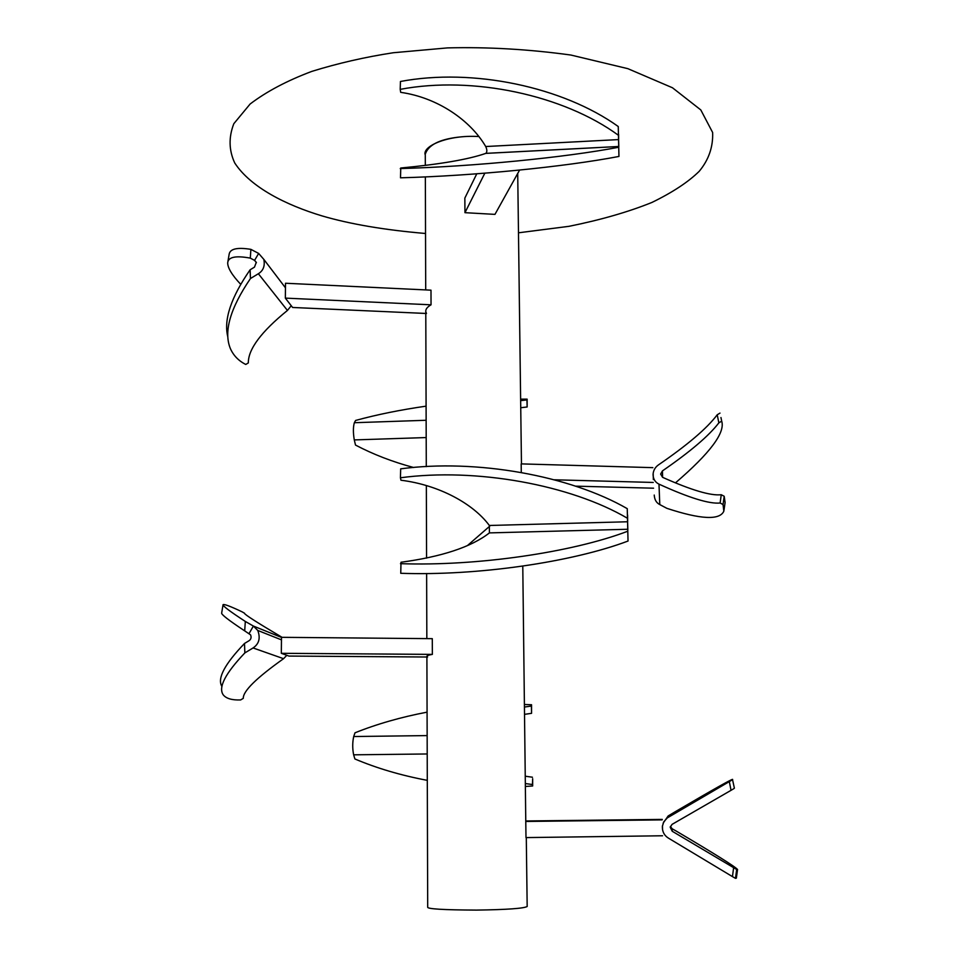 <?xml version="1.0" encoding="UTF-8"?>
<svg xmlns="http://www.w3.org/2000/svg" width="958" height="958" viewBox="0 0 958 958"><rect width="100%" height="100%" fill="white"/><g stroke="black" fill="none" stroke-linecap="round" stroke-linejoin="round"><path stroke-width="1.44" d="M425.316 165.447L425.28 155.016C421.783 146.67 446.835 134.599 478.832 136.539M426.897 656.158L427.699 907.142C426.993 908.938 443.279 909.932 476.569 910.1C506.962 909.657 523.834 908.447 527.175 906.496L526.289 837.591M400.252 168.572C473.719 166.536 565.136 157.483 618.724 147.257L618.952 156.441C564.801 166.836 473.875 175.865 400.504 177.817L400.755 168.009C440.093 164.297 468.438 159.423 485.778 153.388L618.808 146.502L618.724 147.257M400.204 89.357L400.444 81.478C473.001 67.802 563.005 86.927 618.257 126.528L618.449 135.294C563.663 95.177 472.989 75.562 400.204 89.357L400.707 92.351C437.507 97.584 470.27 120.121 485.718 146.526C487.167 149.699 487.215 151.975 485.85 153.364L485.778 153.388M618.449 135.294L618.808 146.502M618.952 156.441L618.257 126.528M519.595 170.081L494.963 214.376L464.953 212.676L484.832 173.194M476.773 173.805L464.846 198.09L464.953 212.676M285.34 298.118L431.04 304.812L430.992 290.166L285.508 283.245L285.34 298.118L292.597 307.47L425.795 313.458M431.04 304.812C427.256 306.979 425.508 309.266 425.783 311.673L426.466 313.482M653.344 479.563L653.164 473.18M554.419 479.79L653.248 482.449M653.572 488.197L575.483 486.149M652.853 467.648L521.176 463.888L521.284 472.426M489.766 526.146L467.396 545.605M662.565 829.915L662.457 825.724M662.11 819.88L525.774 821.449L525.99 837.591L662.529 835.771M526.074 820.97L662.289 819.401M525.774 821.449L522.781 566.142M281.317 653.308L432.357 654.386L432.298 638.663L281.496 637.321L281.317 653.308L288.909 656.074L426.897 657.008M432.357 654.386C428.43 655.056 426.609 655.763 426.897 656.481L427.591 657.02M737.54 869.541L736.343 878.163L735.493 878.354L736.678 869.481L737.54 869.469C734.99 866.523 714.548 853.722 676.228 831.077L672.169 828.778L670.384 826.467M733.612 867.732L732.463 876.618L668.492 838.166C664.229 835.496 662.182 831.556 662.373 826.359L663.75 821.844L667.307 817.893L729.325 781.608L731.038 790.326L672.061 824.371L670.205 827.245L672.241 831.269L736.678 869.481M734.283 787.668L732.523 779.632C734.475 777.513 715.386 788.206 675.258 811.713L668.157 815.965L667.942 817.497M729.325 781.608L732.211 779.872M731.038 790.326L733.972 788.578M663.104 823.233L668.157 815.965M735.493 878.354L732.463 876.618M654.23 495.058C654.542 499.717 656.398 502.89 659.787 504.579L666.888 508.339C700.717 519.464 719.697 520.41 723.841 511.177L723.039 504.543L724.2 496.268L725.098 502.507L723.997 510.219M721.242 494.723L720.129 503.01C709.411 504.124 689.03 497.837 658.984 484.149C655.116 482.221 653.14 478.976 653.057 474.39C653.368 470.39 655.176 467.217 658.469 464.881C687.473 445.015 707.064 428.322 717.219 414.778L718.859 422.849C709.04 435.71 690.239 451.733 662.433 470.905L660.625 474.066L662.601 477.335C691.365 490.173 710.92 495.969 721.242 494.723L724.2 496.268M675.486 482.856C710.034 453.158 725.434 432.585 721.685 421.137L720.955 417.52M717.219 414.778L719.997 413.102M718.859 422.849L721.685 421.137M723.039 504.543L720.129 503.01M525.619 786.458L532.66 785.979L532.66 778.686L532.444 784.53L525.583 783.584M427.076 712.153C400.911 717.147 376.901 724.032 355.011 732.798L353.706 736.534C352.424 742.426 352.4 748.521 353.634 754.82L354.903 758.975C376.793 768.244 400.923 775.369 427.292 780.351M524.601 707.028L531.379 706.034L531.57 713.315L524.697 714.333M525.487 776.243L532.432 777.213M531.57 713.315L531.558 704.753L524.565 704.489M531.379 706.034L531.558 704.753M532.66 785.979L532.444 784.53M426.094 406.156C400.492 409.832 376.997 414.598 355.61 420.442L354.34 422.718C353.107 427.052 353.083 432.776 354.28 439.914L355.514 445.075C373.237 454.391 392.612 461.876 413.64 467.504M520.649 400.636L526.948 399.905L527.139 406.982L520.733 407.737M527.139 406.982L527.128 399.139L520.625 399.151M526.948 399.905L527.128 399.139M221.753 686.168C217.215 678.288 224.795 664.05 244.506 643.465L244.853 652.913C225.274 673.474 218.065 687.449 223.238 694.861C226.22 698.574 232.016 700.262 240.638 699.939L243.284 698.346C243.021 691.149 256.457 677.941 283.568 658.685L286.801 655.308M282.071 637.333C257.439 622.748 244.913 614.749 244.47 613.312L244.518 613.503M244.697 630.879C228.603 620.233 220.927 614.246 221.681 612.952L223.058 604.678C222.579 605.863 229.992 611.455 245.32 621.443L244.697 630.879L250.577 634.843C251.559 637.405 251.044 639.369 249.032 640.722L244.506 643.465M244.565 613.252L241.991 611.779C230.315 606.258 224.004 603.887 223.058 604.678M244.853 652.913L253.068 647.955C259.055 643.932 260.624 638.1 257.774 630.448L253.379 626.053L245.32 621.443M400.48 563.663C477.012 566.334 572.297 552.371 627.777 531.223L628.029 541.042C571.938 562.202 477.168 575.998 400.743 573.291L401.007 562.25C441.973 556.718 471.444 546.934 489.418 532.899L627.837 529.259L627.777 531.223M400.432 477.779L400.684 468.845C476.222 458.714 569.998 475.635 627.262 508.662L627.478 518.278C570.681 484.892 476.222 467.588 400.432 477.779L400.959 480.221C439.267 485.011 473.348 503.812 489.346 525.475L489.418 532.899M627.478 518.278L627.837 529.259M628.029 541.042L627.262 508.662M227.753 336.617C223.597 319.565 231.058 297.279 250.122 269.773L250.457 278.527C230.183 308.344 223.477 331.672 230.351 348.532C233.465 355.55 238.602 360.855 245.775 364.459L248.326 362.914C248.194 349.227 261.223 331.731 287.436 310.44L291.244 305.722M227.896 261.618L229.106 254.517C229.836 248.841 237.105 247.128 250.9 249.355L250.289 258.121C235.584 255.403 228.052 257.019 227.693 262.995C227.764 268.06 232.099 275.185 240.733 284.346M250.289 258.121L254.577 260.372L256.289 262.324L254.481 267.138L250.122 269.773M250.457 278.527L258.361 273.737C263.306 270.671 265.127 265.893 263.833 259.39L258.648 253.427L250.9 249.355M425.532 233.489C384.769 230.016 350.317 224.172 322.175 215.945C286.155 205.108 250.721 187.409 234.77 163.028C228.866 150.406 228.543 137.293 233.824 123.702L250.122 104.015C266.456 91.585 287.017 80.712 311.805 71.395C338.054 63.252 365.226 57.037 393.319 52.738L447.446 47.9C487.766 46.882 528.9 49.265 570.86 55.037L627.825 68.653L672.468 87.765L700.801 109.93L712.632 132.479C713.207 146.909 708.728 159.854 699.208 171.314C688.287 182.032 672.528 192.414 651.919 202.449C628.352 211.969 600.69 219.933 568.956 226.328L518.482 232.806M425.244 154.334C428.082 145.197 439.015 139.485 458.08 137.186M485.718 146.526L618.652 139.581L618.617 134.324M672.241 831.269L672.169 828.778M662.433 470.905L662.601 477.335M659.787 504.579L658.984 484.149M353.706 736.534L427.148 735.588M353.634 754.82L427.208 753.97M354.34 422.718L426.13 420.275M354.28 439.914L426.19 437.555M249.14 633.43L253.379 626.053L281.496 637.417M253.068 647.955L283.568 658.685M489.346 525.475L627.658 521.763L627.598 515.009M256.409 262.72L254.577 260.372L258.648 253.427M258.361 273.737L287.436 310.44M425.352 176.883L425.711 289.927M425.783 310.608L426.286 466.618M426.346 485.55L426.573 558.143M426.633 573.519L426.837 638.615M517.715 173.482L521.463 463.888M618.82 146.478L485.85 153.364M734.391 788.206L732.523 779.632M281.472 639.872L257.774 630.448M285.46 287.819L263.833 259.39"/></g></svg>
